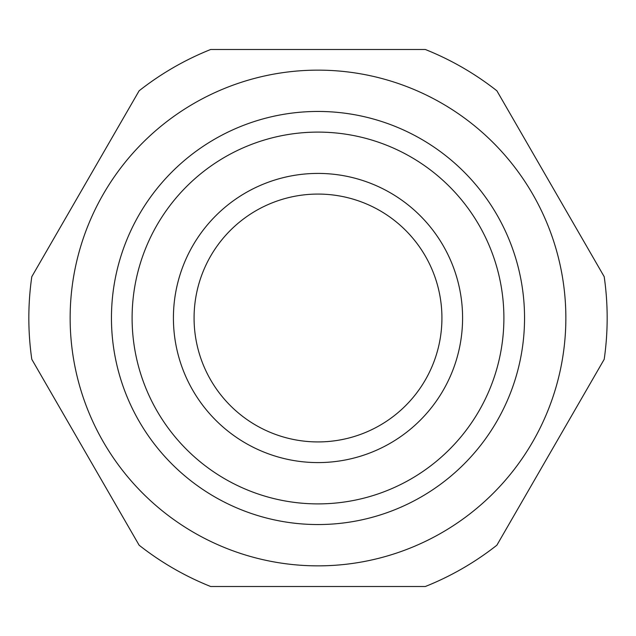 <?xml version="1.0" encoding="UTF-8"?>
<svg xmlns="http://www.w3.org/2000/svg" width="636" height="636" viewBox="0 0 636 636"><rect width="100%" height="100%" fill="white"/><g stroke="black" fill="none" stroke-linecap="round" stroke-linejoin="round"><path stroke-width="0.95" d="M318 565.857A247.857 247.857 0 0 0 565.857 318A247.857 247.857 0 0 0 318 70.143A247.857 247.857 0 0 0 70.143 318A247.857 247.857 0 0 0 318 565.857M318 524.549A206.549 206.549 0 0 0 524.549 318A206.549 206.549 0 0 0 318 111.451A206.549 206.549 0 0 0 111.451 318A206.549 206.549 0 0 0 318 524.549A206.549 206.549 0 0 0 524.549 318A206.549 206.549 0 0 0 318 111.451M318 173.413A144.587 144.587 0 0 0 173.413 318A144.587 144.587 0 0 0 318 462.587A144.587 144.587 0 0 0 462.587 318A144.587 144.587 0 0 0 318 173.413M318 194.075A123.925 123.925 0 0 0 194.075 318A123.925 123.925 0 0 0 318 441.925A123.925 123.925 0 0 0 441.925 318A123.925 123.925 0 0 0 318 194.075M318 586.511L425.325 586.511A289.165 289.165 0 0 0 496.875 545.203L604.2 359.308A289.165 289.165 0 0 0 604.2 276.692L496.875 90.797A289.165 289.165 0 0 0 425.325 49.489L210.675 49.489A289.165 289.165 0 0 0 139.125 90.797L31.8 276.692A289.165 289.165 0 0 0 31.8 359.308L139.125 545.203A289.165 289.165 0 0 0 210.675 586.511L318 586.511M318 503.895A185.895 185.895 0 0 0 503.895 318A185.895 185.895 0 0 0 318 132.105A185.895 185.895 0 0 0 132.105 318A185.895 185.895 0 0 0 318 503.895"/></g></svg>
